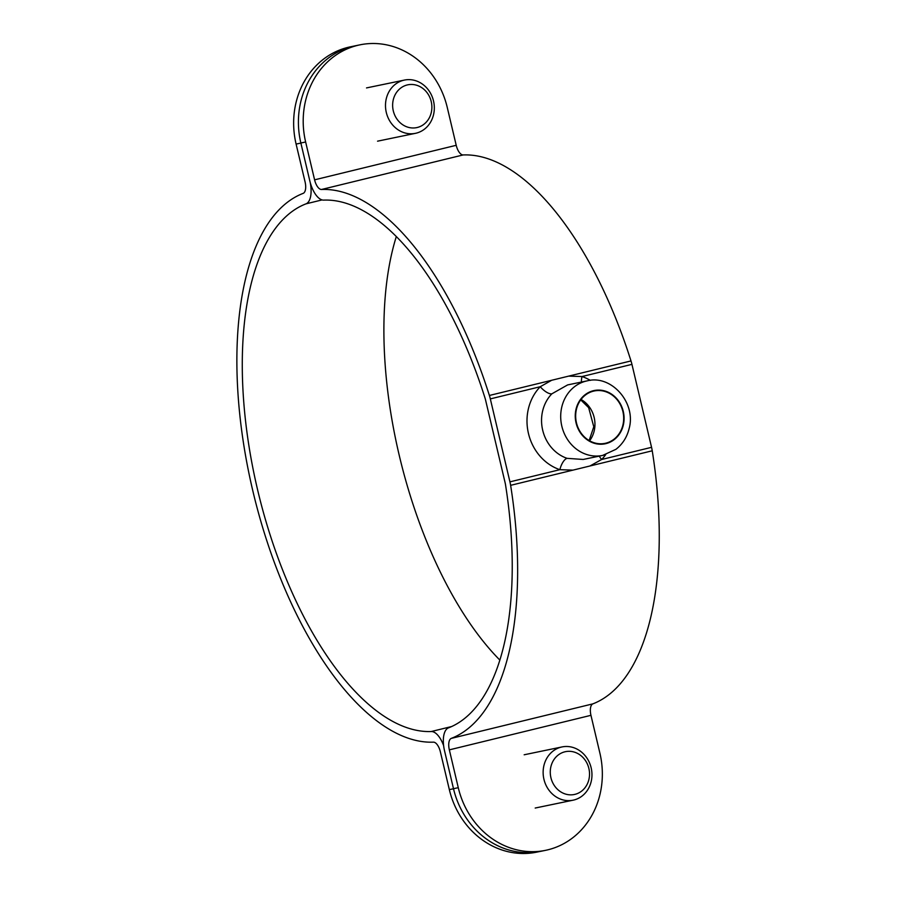 <?xml version="1.0" encoding="UTF-8"?>
<svg xmlns="http://www.w3.org/2000/svg" width="897" height="897" viewBox="0 0 897 897"><rect width="100%" height="100%" fill="white"/><g stroke="black" fill="none" stroke-linecap="round" stroke-linejoin="round"><path stroke-width="1.35" d="M300.854 142.993L305.642 142.006A81.582 72.881 -101.7 0 1 359.91 44.85L355.122 45.837A81.582 72.881 78.3 0 0 300.854 142.993L309.801 180.835A21.752 9.777 -103.7 0 0 323.66 200.109A271.948 122.194 76.3 0 1 485.064 398.178A10.876 4.889 76.3 0 1 485.535 399.883L505.146 482.844A10.876 4.889 76.3 0 1 505.493 484.593A271.948 122.194 76.3 0 1 448.422 727.904A21.752 9.777 -103.7 0 0 444.553 750.856L453.49 788.687A81.582 72.881 78.3 0 0 540.846 851.309L545.634 850.322A81.582 72.881 -101.7 0 1 458.277 787.701L453.49 788.687M359.91 44.85A81.582 72.881 -101.7 0 1 447.267 107.472L456.214 145.303A10.876 4.889 -103.7 0 0 463.132 154.946A282.824 127.082 76.3 0 1 630.995 360.93A21.752 9.777 76.3 0 1 631.948 364.361L651.558 447.323A21.752 9.777 76.3 0 1 652.242 450.799A282.824 127.082 76.3 0 1 592.895 703.853A10.876 4.889 -103.7 0 0 590.955 715.324L599.902 753.166A81.582 72.881 -101.7 0 1 545.634 850.322M305.642 142.006L314.589 179.837A10.876 4.889 -103.7 0 0 321.518 189.48A282.824 127.082 76.3 0 1 489.381 395.465A21.752 9.777 76.3 0 1 490.323 398.896L509.933 481.857A21.752 9.777 76.3 0 1 510.628 485.333A282.824 127.082 76.3 0 1 451.281 738.388A10.876 4.889 -103.7 0 0 449.341 749.858L458.277 787.701M605.823 443.185A26.742 23.894 -101.7 0 1 605.094 443.342A26.742 23.894 -101.7 0 1 576.367 422.409A26.742 23.894 -101.7 0 1 593.522 391.137A26.742 23.894 -101.7 0 1 594.251 390.969A26.742 23.894 -101.7 0 1 622.978 411.902A26.742 23.894 -101.7 0 1 605.823 443.185M599.274 456.125A10.876 4.182 -135.9 0 0 601.629 459.499A48.954 43.729 78.3 0 0 605.71 454.622M590.338 380.373A48.954 43.729 78.3 0 0 582.018 376.538A10.876 4.328 -71.3 0 0 581.458 382.055M652.242 450.799L510.628 485.333M589.946 465.992L601.629 459.499L651.558 447.323M583.185 459.455L567.106 458.345A10.876 4.328 -71.3 0 0 559.863 469.68L572.925 470.14M567.106 458.345A38.078 34.008 -101.7 0 1 542.685 430.179A38.078 34.008 -101.7 0 1 551.857 393.817A10.876 4.182 44.1 0 1 540.252 386.719A48.954 43.729 78.3 0 0 528.456 433.464A48.954 43.729 78.3 0 0 559.863 469.68L509.933 481.857M490.323 398.896L540.252 386.719L551.666 380.272L630.995 360.93M551.857 393.817L567.633 384.914L587.165 380.866A38.078 34.008 78.3 0 0 586.122 381.102A38.078 34.008 78.3 0 0 561.836 426.21A38.078 34.008 78.3 0 0 602.605 455.429A38.078 34.008 78.3 0 0 603.636 455.194M631.948 364.361L582.018 376.538L568.732 376.123M352.869 46.352A81.582 72.881 -101.7 0 1 355.134 45.837L350.346 46.835A81.582 72.881 78.3 0 0 296.1 144.069L305.081 181.9A10.876 4.889 76.2 0 1 303.152 193.371A282.824 127.071 -103.8 0 0 253.01 491.634A282.824 127.071 -103.8 0 0 433.419 742.155A10.876 4.889 76.2 0 1 440.36 751.787L449.341 789.618A81.582 72.881 78.3 0 0 536.675 852.15L539.164 851.634M443.623 745.642A21.752 9.777 -103.8 0 0 431.278 731.526A271.948 122.183 76.2 0 1 257.798 490.648A271.948 122.183 76.2 0 1 306.012 203.843A21.752 9.777 -103.8 0 0 310.183 182.36M396.317 236.561A271.948 122.183 -103.8 0 0 499.864 660.091M427.006 121.297A21.853 19.521 -101.7 0 1 393.671 112.271A21.853 19.521 -101.7 0 1 416.096 85.092A21.853 19.521 -101.7 0 1 427.006 121.297M428.261 125.468A27.19 24.297 78.3 0 0 430.863 93.86A27.19 24.297 78.3 0 0 404.39 80.08A27.19 24.297 78.3 0 0 391.563 87.94A27.19 24.297 78.3 0 0 388.95 119.548A27.19 24.297 78.3 0 0 415.423 133.339A27.19 24.297 78.3 0 0 428.261 125.468M564.875 751.809A21.853 19.521 -101.7 0 1 588.847 779.706A21.853 19.521 -101.7 0 1 555.983 787.723A21.853 19.521 -101.7 0 1 564.875 751.809M561.298 747.1A27.19 24.297 78.3 0 0 543.851 778.91A27.19 24.297 78.3 0 0 573.06 800.191A27.19 24.297 78.3 0 0 573.8 800.034A27.19 24.297 78.3 0 0 591.246 768.224A27.19 24.297 78.3 0 0 562.038 746.932A27.19 24.297 78.3 0 0 561.298 747.1M590.955 715.324L449.341 749.858M589.587 440.797A26.742 23.894 78.3 0 0 581.021 399.468M551.666 380.283L489.381 395.465M592.895 703.853L451.281 738.388M593.41 390.7A27.19 24.297 -101.7 0 1 623.269 411.398A27.19 24.297 -101.7 0 1 605.923 443.623A27.19 24.297 -101.7 0 1 576.065 422.913A27.19 24.297 -101.7 0 1 593.41 390.7M456.214 145.303L314.589 179.837M463.132 154.946L321.518 189.48M296.1 144.069L300.876 143.083M453.512 788.755L449.341 789.618M322.068 199.908L306.012 203.843M451.707 726.514L431.278 731.526M589.138 440.539L593.78 426.759L588.656 407.653L580.718 399.871M583.196 459.455L602.605 455.429L615.936 449.319C622.552 444.138 626.925 437.31 629.044 428.856C636.635 402.843 611.205 374.374 587.165 380.866M377.559 141.177L415.423 133.339M366.525 87.917L404.39 80.08M535.195 808.04L573.06 800.191M524.162 754.781L562.038 746.932"/></g></svg>
